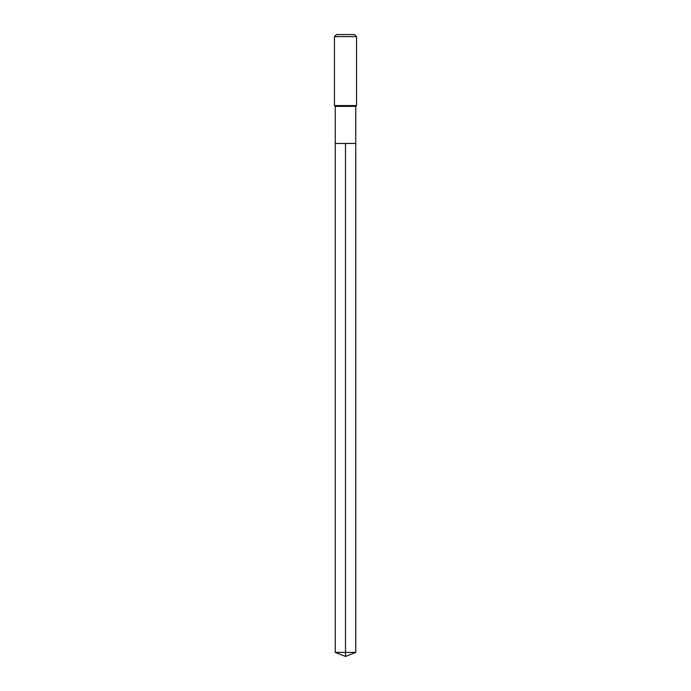 <?xml version="1.0" encoding="UTF-8"?>
<svg xmlns="http://www.w3.org/2000/svg" width="691" height="691" viewBox="0 0 691 691"><rect width="100%" height="100%" fill="white"/><g stroke="black" fill="none" stroke-linecap="round" stroke-linejoin="round"><path stroke-width="1.04" d="M335.239 143.46L335.239 106.371L355.761 106.371L355.761 143.46L335.239 143.46L345.5 143.46L345.5 652.408L345.5 143.46L355.761 143.46L355.761 652.408L335.239 652.408L335.239 143.46L335.239 652.408L345.5 656.45L345.5 652.408L345.5 656.45L335.239 652.408M355.761 106.371L356.547 105.576L334.453 105.576L335.239 106.371M356.547 36.606L354.5 34.55L336.5 34.55L334.453 36.606L356.547 36.606L356.547 105.576M334.453 36.606L334.453 105.576M345.5 656.45L355.761 652.408"/></g></svg>
